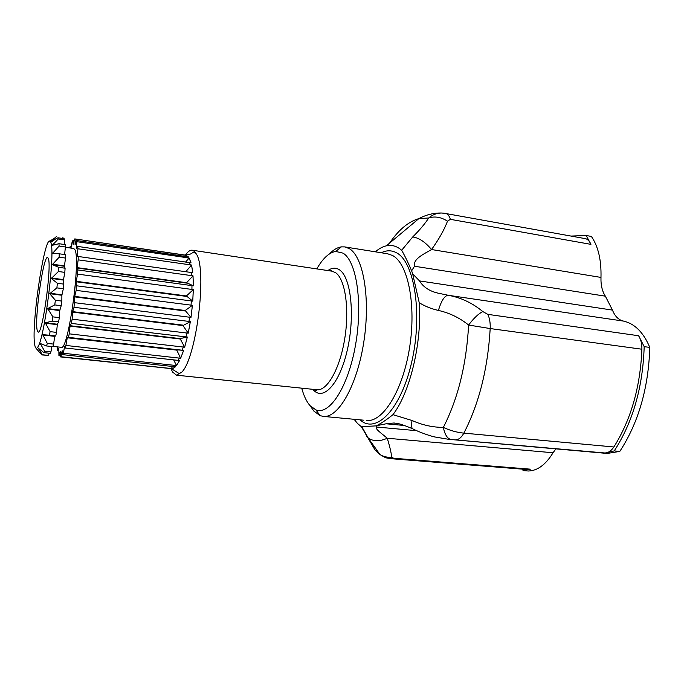 <?xml version="1.0" encoding="UTF-8"?>
<svg xmlns="http://www.w3.org/2000/svg" width="684" height="684" viewBox="0 0 684 684"><rect width="100%" height="100%" fill="white"/><g stroke="black" fill="none" stroke-linecap="round" stroke-linejoin="round"><path stroke-width="1.03" d="M182.944 325.575L190.34 321.642L188.22 333.117L182.944 325.575L72.513 312.101L72.136 319.171L71.367 323.412L70.067 325.712L69.246 333.835L68.426 337.366L67.271 337.768L65.442 348.028L64.612 346.172L63.381 353.269L62.654 354.654L62.201 350.764L60.885 356.715L60.286 356.877L60.218 351.319L58.918 355.723L58.833 348.113L57.61 350.55L57.516 346.899M530.416 469.164L527.877 469.583L391.539 458.742L393.659 458.254L530.416 469.164L523.286 470.601L521.969 469.113M450.363 219.333C449.439 216.289 448.08 214.391 446.284 213.613L585.855 238.742C588.026 239.562 589.719 241.435 590.933 244.359L450.363 219.333L447.507 221.18C444.318 229.653 439 239.101 431.561 249.532C423.747 254.132 412.862 258.945 414.495 266.238L411.64 270.821L412.649 273.805L419.514 280.919C423.61 287.579 430.493 291.812 440.18 293.59L448.217 295.283C460.905 297.549 472.43 302.978 482.784 311.553L487.803 314.358L638.608 335.741L644.183 346.651C642.857 387.324 632.88 422.071 614.249 450.91L605.169 453.005L448.678 439.308L607.187 453.449L619.807 451.414L614.249 450.91M606.734 453.406L607.187 453.449M411.64 270.821C408.442 263.22 405.116 256.372 401.67 250.258L412.717 236.963C418.907 237.793 425.192 241.982 431.561 249.532L600.979 277.422C600.749 285.048 602.202 291.298 605.357 296.172L612.471 310.108C614.394 315.067 617.216 318.445 620.927 320.249L623.466 321.087C634.692 323.609 643.473 332.39 649.8 347.421C648.509 387.99 638.505 422.661 619.807 451.414M185.347 255.192C187.758 251.635 190.049 249.976 192.221 250.216L194.666 251.558L196.505 254.234C207.295 270.855 196.317 358.425 181.705 372.224L176.549 375.191L172.573 372.045L171.043 368.702M65.382 247.283L73.684 248.48L74.787 249.54C81.122 258.261 68.186 351.456 61.295 347.31L61.235 347.301M48.265 258.355C52.001 265.349 42.459 334.938 38.201 332.065L37.295 330.603C34.166 320.557 43.22 255.645 47.555 257.492L48.265 258.355M329.483 253.875C333.424 249.763 337.383 247.428 341.359 246.864L344.659 246.898L349.199 248.583C363.324 256.397 370.685 298.378 363.794 342.068C357.039 385.81 338.247 418.232 323.404 416.411L320.189 415.684L313.939 411.161L310.365 406.108M316.812 268.897C322.848 258.313 329.158 252.49 335.741 251.438L342.983 253.131C356.544 260.852 363.024 303.089 355.509 345.104C348.147 387.187 329.466 415.539 315.871 409.853L310.074 405.689C306.586 401.722 303.799 395.882 301.712 388.161M379.09 453.577L374.823 449.636L361.374 426.722L357.535 423.499L354.107 419.292M170.598 368.556L60.286 356.877M60.885 356.715L172.582 368.676L175.463 366.786L62.654 354.654M63.381 353.269L176.515 365.564L179.576 360.528L65.442 348.028M66.245 345.488L180.644 358.254L183.654 350.379L68.426 337.366M69.246 333.835L184.663 347.198L187.356 337.041L71.367 323.412M72.136 319.171L188.22 333.202L190.366 321.591L74.026 307.296L72.513 312.101M74.667 302.687L190.998 317.402L192.409 305.321L76.155 290.375L74.701 296.411L74.026 307.296M76.617 285.801L192.76 301.148L193.315 289.623L77.574 274.104L76.232 281.312L76.155 290.375M77.822 269.949L193.358 285.827L193.025 275.832L78.173 259.86L77.035 268L77.822 269.949L77.574 274.104M78.19 256.474L192.751 272.711L191.58 265.033L77.925 248.788L77.104 256.432L78.19 256.474L78.173 259.86M77.711 246.428L191.033 262.836L189.126 258.022L76.873 241.691L76.394 248.617L77.711 246.428L77.925 248.788M76.454 240.503L188.357 256.885L185.911 255.2L75.12 238.964L75.078 244.735L76.454 240.503L76.873 241.691M34.969 345.967C30.258 329.184 45.418 227.952 50.684 242.392L50.701 242.435C55.712 250.404 44.409 340.487 37.543 347.352C36.406 348.925 35.551 348.464 34.969 345.967M56.686 236.348L51.12 241.187L52.112 241.384M54.711 238.015L49.53 241.315M55.532 238.972L57.952 237.776L58.302 238.964L52.223 245.308L58.969 243.709L59.115 246.078L52.634 253.268L59.226 253.79L59.157 257.193L52.343 264.605L58.687 267.333L58.405 271.505L51.343 278.465L57.379 283.27L56.892 287.878L49.727 293.71L55.387 300.267L54.754 304.91L47.683 308.595L52.899 316.872L52.155 321.147L45.264 322.805L50.12 331.646L49.342 335.211L42.741 334.673L47.299 343.402L46.555 345.967L40.236 343.505L44.665 351.268L43.998 352.662L38.167 348.079L42.408 354.757L41.878 354.928L36.432 348.754L40.852 353.799M57.952 237.776L64.151 238.69L64.518 239.879L58.302 238.964M58.969 243.709L65.245 244.616L65.416 246.984L59.115 246.078M59.226 253.79L65.579 254.687L65.527 258.082L59.157 257.193M58.687 267.333L65.091 268.205L64.818 272.377L58.405 271.505M57.379 283.27L63.817 284.117L63.338 288.716L56.892 287.878M55.387 300.267L61.842 301.08L61.201 305.714L54.754 304.91M52.899 316.872L59.337 317.641L58.593 321.907L52.155 321.147M50.12 331.646L56.524 332.381L55.737 335.929L49.342 335.211M47.299 343.402L53.643 344.103L52.873 346.66L46.555 345.967M44.665 351.268L50.932 351.935L50.248 353.329L43.998 352.662M42.408 354.757L48.59 355.406L41.878 354.928M62.902 238.502L62.937 237.16M64.185 244.462L64.518 239.879M64.587 254.551L65.416 246.984M65.091 268.205L64.39 266.264L65.527 258.082M63.817 284.117L63.509 279.619L64.818 272.377M61.842 301.08L61.885 295.266L63.338 288.716M59.337 317.641L59.765 310.545L61.201 305.714M56.524 332.381L57.37 324.225L58.593 321.907M53.643 344.103L54.669 336.348L55.737 335.929M50.932 351.935L51.839 346.549M48.59 355.406L49.06 353.201M70.965 248.087L72.145 241.82L72.846 240.631L73.102 244.752L74.547 238.99L75.12 238.964M69.7 247.907L70.213 246.402L70.64 248.044M71.256 246.556L70.213 246.402M74.103 240.819L72.846 240.631M58.918 355.723L60.286 355.86M57.61 350.55L58.696 350.67M361.374 426.722L375.73 425.893L377.183 427.081C373.721 428.193 381.843 433.553 387.247 438.247C389.966 447.122 391.419 453.432 391.624 457.177L393.659 458.254M413.709 429.313L412.486 428.714C396.036 421.789 395.677 423.627 393.898 423.003L386.109 423.789L375.73 425.893M377.534 425.217C382.578 422.421 387.717 418.899 392.949 414.666L412.067 420.515C422.267 425.055 432.69 427.355 443.335 427.414C450.192 430.561 457.032 432.468 463.855 433.134L613.864 446.977C611.351 450.739 608.452 452.748 605.169 453.005M638.608 335.741C640.891 339.324 641.985 343.813 641.9 349.216L490.197 328.559L468.617 325.045C459.588 317.795 449.525 312.921 438.427 310.433C431.407 308.852 425.012 306.287 419.241 302.738C422.113 342.428 410.032 392.565 392.949 414.666M419.241 302.738L412.649 273.805M375.345 251.815C378.996 248.66 382.672 246.667 386.383 245.821C391.804 244.624 396.891 246.103 401.67 250.258M412.717 236.963C419.719 229.995 425.055 223.668 428.706 217.991C432.365 214.793 436.589 213.134 441.36 213.015L444.078 213.169M641.9 349.216C640.318 387.093 630.973 419.685 613.864 446.977M571.414 236.057L586.205 235.501L590.933 244.359M600.979 277.422C601.441 260.1 598.244 246.437 591.395 236.442L586.205 235.501M523.286 470.601L528.347 471.002C537.444 470.789 545.687 464.71 553.065 452.748L555.887 448.875M644.183 346.651L649.8 347.421M172.582 368.676L171.265 366.248M175.412 366.769L172.607 368.608M176.515 365.564L173.65 359.844M179.55 360.528L176.532 365.478M180.644 358.254L176.609 349.789L67.357 337.451M176.609 349.789L183.628 350.379L180.662 358.159M176.498 350.088L67.271 337.768M184.663 347.198L180.08 338.597L70.067 325.712M180.08 338.597L187.356 337.041M179.977 338.982L69.99 326.114M187.331 337.075L184.671 347.104M183.03 325.131L72.59 311.639M190.998 317.402L185.202 310.51L74.701 296.411M185.202 310.51L192.409 305.321M185.15 310.964L74.65 296.89M192.392 305.397L190.99 317.333M192.76 301.148L186.416 295.958L76.232 281.312M186.416 295.958L193.315 289.623M186.399 296.394L76.198 281.765M193.298 289.717L192.743 301.097M193.358 285.827L186.578 282.706L77.053 267.615M186.578 282.706L193.025 275.832M186.587 283.082L77.035 268M193.008 275.926L193.341 285.801M77.899 256.551L77.104 256.432M185.757 271.728L191.58 265.033M191.571 265.127L192.734 272.702M185.561 262.092L189.126 258.022M189.126 258.107L190.998 262.827M184.723 256.449L185.911 255.2M185.911 255.269L188.297 256.885M40.963 343.582L40.236 343.505M54.669 336.348L42.664 334.998M54.754 336.032L42.741 334.673M57.294 324.626L45.187 323.216M57.37 324.225L45.264 322.805M59.765 310.545L47.615 309.065M59.841 310.083L47.683 308.595M61.885 295.266L49.727 293.71M61.945 294.787L49.787 293.231M63.475 280.072L51.343 278.465M63.509 279.619L51.386 278.003M64.39 266.264L52.343 264.605M64.407 265.871L52.36 264.212M57.379 253.644L52.634 252.969M52.685 245.197L52.198 245.128M52.172 241.341L51.12 241.187M51.753 241.64L49.958 241.375M447.507 221.18C441.069 217.084 434.802 216.016 428.706 217.991L418.847 218.615C426.243 214.733 433.75 212.869 441.36 213.015M450.901 439.453C447.362 438.683 444.848 434.673 443.335 427.414C457.989 398.755 466.42 364.632 468.617 325.045C473.661 318.299 478.39 313.802 482.784 311.553M438.427 310.433C441.317 300.678 444.583 295.625 448.217 295.283L623.466 321.087M448.67 439.308L434.52 436.914C431.476 436.307 419.993 432.604 412.486 428.714L412.486 428.714C411.392 427.423 411.255 424.696 412.067 420.515M368.924 439.111L374.823 449.636L379.996 454.569C383.51 456.698 387.383 457.57 391.624 457.177M366.761 436.674L368.206 438.008C373.336 441.531 379.68 441.608 387.247 438.247L553.065 452.748M419.514 280.919L612.471 310.108M192.221 250.216L331.877 271.163L335.511 272.625C345.095 278.833 349.627 308.398 344.779 338.426C340.025 368.488 327.251 391.034 317.008 389.752L316.812 389.735M344.659 246.898L387.623 253.781L392.565 255.508C407.98 263.443 416.471 304.867 409.562 347.754C402.808 390.684 382.86 422.396 366.718 420.472L366.393 420.438M381.253 252.755C386.477 250.164 391.513 250.156 396.361 252.712C414.333 261.433 422.815 313.64 411.836 361.537C401.081 409.545 375.926 434.648 360.058 419.848M327.884 270.565C331.928 267.701 335.758 267.444 339.392 269.787C350.824 276.798 355.21 314.905 347.523 349.054C339.991 383.331 323.532 401.405 313.452 390.008M171.308 368.411L170.316 368.522M175.215 365.265L174.112 366.547M179.328 357.937L178.199 360.34M183.321 346.865L182.26 350.225M186.852 332.877L185.954 336.938M189.622 317.102L188.955 321.523M191.375 300.874L191.007 305.278M191.965 285.587L191.922 289.606M191.366 272.523L191.648 275.814M189.656 262.69L190.229 265.016M186.997 256.782L187.809 257.988M75.009 238.938L184.612 255.141M387.965 245.547C397.447 230.833 407.741 221.855 418.847 218.615L386.383 245.821M487.803 314.358C489.624 318.077 490.419 322.814 490.197 328.559C487.795 368.898 479.014 403.757 463.855 433.134C461.64 437.187 459.152 439.376 456.39 439.709M414.495 266.238L605.357 296.172M386.109 423.789L404.577 425.508M377.183 427.081L416.693 430.689M363.512 420.173L323.404 416.411M335.741 251.438L341.359 246.864M314.007 389.444L316.384 390.581L317.008 389.752L176.549 375.191M171.522 368.753L179.054 373.49L181.705 372.224M184.423 255.106C193.418 254.508 191.255 252.165 194.239 252.413L196.505 254.234M37.543 347.352L38.167 348.079M50.701 242.435L55.84 238.819M331.877 271.163L331.475 270.257L329.081 270.744M315.871 409.853L320.189 415.684M387.623 253.781L384.93 253.345M52.959 346.395L61.295 347.31M393.898 423.003L394.685 423.071M445.455 213.374L441.377 213.015M391.539 458.742C385.596 457.536 387.708 459.126 379.996 454.569L368.206 438.008L362.007 427.072M185.09 256.5L186.493 255.448"/></g></svg>
